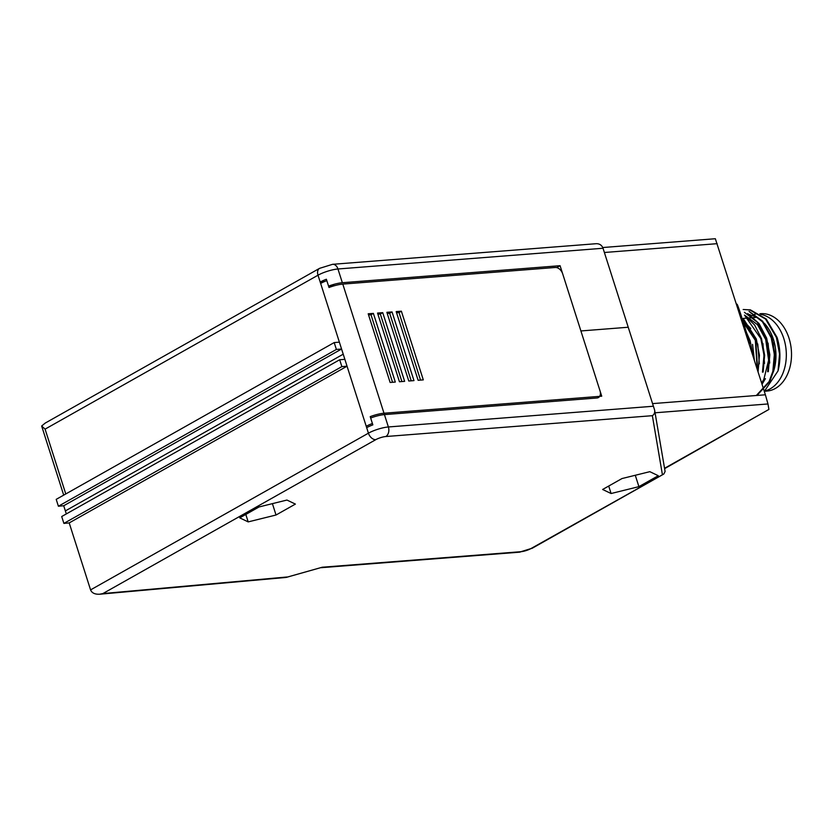 <?xml version="1.0" encoding="UTF-8"?>
<svg xmlns="http://www.w3.org/2000/svg" width="833" height="833" viewBox="0 0 833 833"><rect width="100%" height="100%" fill="white"/><g stroke="black" fill="none" stroke-linecap="round" stroke-linejoin="round"><path stroke-width="1.25" d="M66.328 513.919L63.725 505.746L341.572 349.037L343.217 354.192L65.37 510.9L343.217 354.192L344.862 359.346L339.677 359.752L61.694 516.533L63.891 523.395L69.201 522.916L347.049 366.208L366.239 426.309A14.786 3.27 -17.7 0 1 372.413 423.497L370.227 416.635A14.786 3.27 -17.7 0 1 383.992 413.23L601.728 396.196L580.903 330.951L628.238 327.244L603.03 248.255L337.959 268.986A7.393 5.258 -94.5 0 0 332.596 264.311L596.189 243.705C599.552 243.632 601.832 245.152 603.03 248.255M58.404 506.225L336.386 349.444L334.2 342.571L56.217 499.352L58.404 506.225L63.725 505.746M663.776 474.008L530.944 548.583A7.393 4.936 60.6 0 0 532.381 548.156L663.797 474.039L665.098 471.488L654.592 409.982L628.238 327.244L580.903 330.951L560.078 265.696L342.342 282.72A14.786 3.27 162.3 0 0 328.577 286.125L334.699 285.646M322.204 282.616L320.424 282.751L339.385 342.165L334.2 342.571M336.386 349.444L341.572 349.037M342.342 282.72L337.959 268.986A14.786 3.27 -17.7 0 0 318.008 275.202A7.393 4.936 -119.4 0 1 319.56 268.351L45.18 423.102L41.65 426.017L45.086 429.13L318.008 275.202L320.424 282.751L320.695 281.793A14.786 3.27 -17.7 0 1 326.38 279.253L328.577 286.125M556.715 267.591L560.078 265.696M41.65 426.017L63.704 495.135M658.289 475.716L649.823 471.676L621.991 478.548L602.623 489.481L611.089 493.521L638.911 486.639L658.289 475.716M239.737 517.855L248.192 521.895L276.025 515.013L295.392 504.09L286.937 500.05L259.105 506.933L239.737 517.855M366.239 426.309L368.425 433.181L90.578 589.889L69.201 522.916M63.891 523.395L341.874 366.614L339.677 359.752M341.874 366.614L347.049 366.208M530.944 548.583A7.393 1.635 162.3 0 1 520.958 551.696L322.236 567.231L286.011 577.446L99.679 594.221L102.876 593.575L375.808 439.647A7.393 1.635 162.3 0 1 385.783 436.534L652.364 415.688C654.29 414.449 655.04 412.543 654.592 409.982M322.236 567.231L286.302 577.394M90.578 589.889C91.869 593.013 94.9 594.45 99.679 594.221M245.808 514.43L248.192 521.895M272.401 503.642L276.025 515.013M608.704 486.055L611.089 493.521M635.287 475.268L638.911 486.639M342.79 284.095A14.786 3.27 -17.7 0 0 329.014 287.5L326.817 280.627A14.786 3.27 162.3 0 0 320.643 283.439L366.676 427.683A14.786 3.27 -17.7 0 1 372.851 424.872L370.664 418.01A14.786 3.27 162.3 0 1 384.44 414.605L342.79 284.095L555.33 267.476A7.393 4.936 60.6 0 1 562.712 273.932L599.979 390.708A7.393 4.936 60.6 0 1 598.427 397.549A7.393 4.936 60.6 0 1 596.98 397.976L384.44 414.605M423.299 379.879L401.381 311.188L396.196 311.594L418.114 380.285L423.299 379.879M413.97 380.608L392.051 311.927L386.866 312.323L408.784 381.014L413.97 380.608M404.64 381.337L382.722 312.656L377.536 313.062L399.455 381.743L404.64 381.337M395.311 382.066L373.382 313.385L368.196 313.791L390.125 382.472L395.311 382.066M392.551 382.285L370.987 314.728L373.382 313.385M370.987 314.728L368.561 314.926M401.881 381.556L380.317 313.999L382.722 312.656M380.317 313.999L377.89 314.197M411.21 380.827L389.657 313.27L392.051 311.927M389.657 313.27L387.23 313.468M420.54 380.098L398.986 312.542L401.381 311.188M398.986 312.542L396.56 312.729M773.263 372.174A38.807 27.583 -94.5 0 0 764.319 323.277M754.334 316.301A38.807 27.583 -94.5 0 0 750.398 315.176M764.309 391.385L778.022 370.924A44.357 31.529 -94.5 0 0 777.054 337.386L766.193 318.987L750.418 309.876L743.161 309.512L749.773 309.918L765.537 319.039L776.398 337.438L779.542 353.994L778.022 370.924M602.748 247.536L715.349 238.727L765.392 394.79L767.974 403.953L655.102 412.783M664.557 468.281L768.911 409.43L767.974 403.953M768.911 409.43L664.619 468.635M770.171 388.855A38.807 27.583 -94.5 0 0 785.904 348.059A38.807 27.583 -94.5 0 0 760.768 314.364A38.807 27.583 -94.5 0 1 786.248 351.963A38.807 27.583 -94.5 0 1 764.892 390.969A38.807 27.583 -94.5 0 0 770.171 388.855M757.707 370.695L755.666 339.062L741.745 317.831M758.082 371.882L759.436 355.233L756.312 339.01L743.14 318.414L747.68 318.06M762.466 372.164L763.996 355.222L760.852 338.656L745.129 316.03M763.122 372.08L764.642 355.16L761.497 338.604L754.615 324.985L744.473 315.093M767.651 371.737L769.182 354.806L766.037 338.25L757.322 322.246L744.431 312.302M768.307 371.674L769.827 354.754L766.683 338.198L759.04 323.548L747.732 313.531M756.343 395.498L769.098 381.576L772.847 371.32L774.357 354.389L771.223 337.844L762.466 321.798L749.533 311.865M756.989 395.446L769.744 381.524L773.482 371.299L775.013 354.358L771.868 337.792L762.653 321.194L749.054 311.365M774.888 362.647L773.305 342.748M762.039 384.284L765.423 378.661M769.702 363.053L768.12 343.154M764.517 363.459L762.934 343.56M759.332 363.865L757.759 343.967M750.772 328.462L742.026 319.487M754.396 360.345L752.574 344.373M761.654 383.086L763.851 379.317L768.62 360.22L765.704 339.531L757.468 324.651L745.316 315.655M757.228 369.217L755.344 340.343L742.234 320.715M753.063 356.149L750.158 340.749L746.399 332.325M764.475 391.271L766.87 391.083A38.807 27.583 -94.5 0 0 791.35 350.235A38.807 27.583 -94.5 0 0 760.821 313.697L759.863 313.77M740.568 316.988L741.547 316.686A20.7 0.625 72.7 0 0 737.038 304.17L736.528 304.337M742.318 322.486L743.307 322.184A20.7 0.625 72.7 0 1 749.356 343.696L749.106 343.769M742.526 322.423L741.547 316.686M45.086 429.13L65.776 493.959M324.683 281.481L320.695 281.793M383.992 413.23L388.376 426.965A14.786 3.27 162.3 0 0 368.425 433.181A7.393 4.936 60.6 0 0 375.808 439.647M662.37 474.456L652.364 415.688M287.021 576.998L102.876 593.575M385.783 436.534A7.393 5.258 -94.5 0 0 388.376 426.965L653.447 406.233M520.958 551.696A7.393 5.258 85.5 0 1 519.344 552.196L532.381 548.156M765.392 394.79L652.603 403.609M717.161 243.673L604.383 252.493M332.596 264.311L319.56 268.351M321.33 567.679L519.344 552.196M749.492 314.582L750.023 314.541M754.677 314.176L755.635 314.103M741.859 318.518L742.495 318.466M748.326 318.008L752.865 317.654M753.511 317.602L755.895 317.415"/></g></svg>
